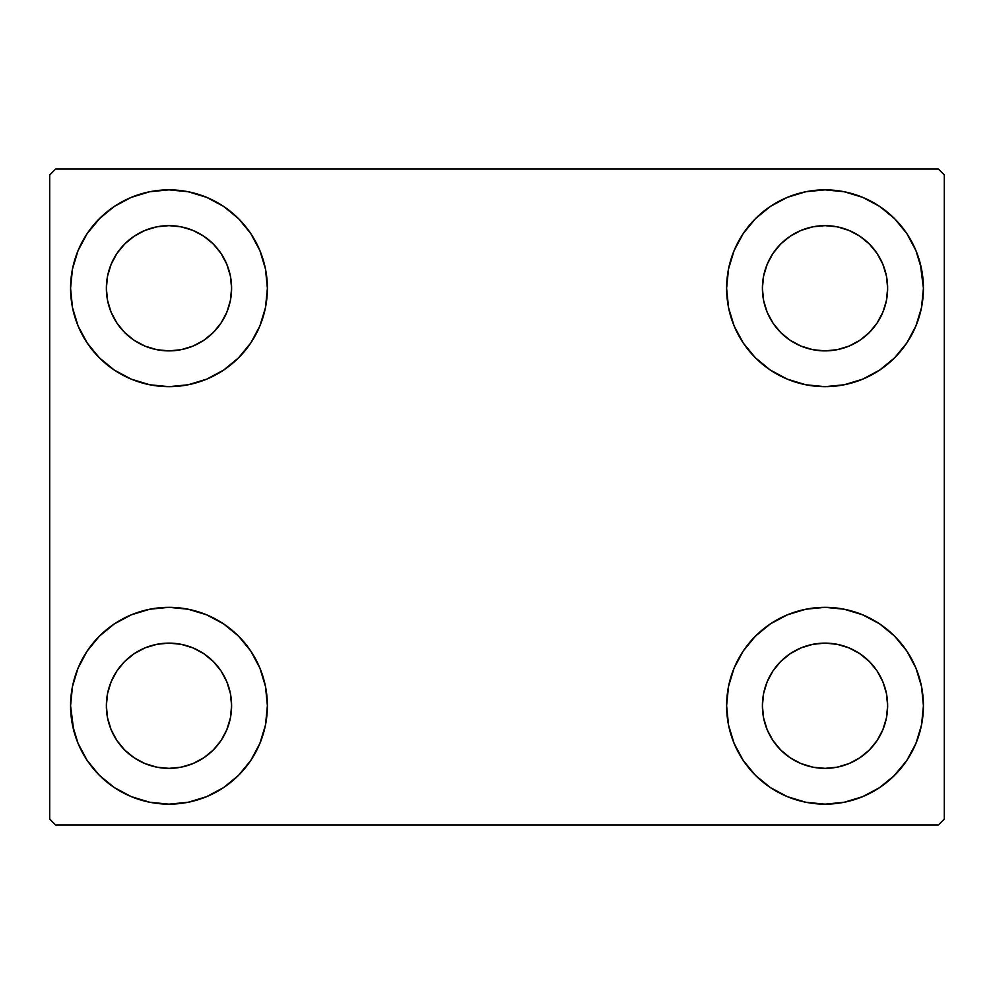 <?xml version="1.0" encoding="UTF-8"?>
<svg xmlns="http://www.w3.org/2000/svg" width="994" height="994" viewBox="0 0 994 994"><rect width="100%" height="100%" fill="white"/><g stroke="black" fill="none" stroke-linecap="round" stroke-linejoin="round"><path stroke-width="1.49" d="M73.705 730.391L70.574 705.74A98.406 98.406 0 0 1 168.98 607.334A98.406 98.406 0 0 1 267.386 705.74L265.497 724.937L259.894 743.4L250.799 760.41L238.56 775.32L223.65 787.559L206.64 796.654L188.177 802.257L168.98 804.146L149.783 802.257L131.32 796.654L114.31 787.559L99.4 775.32L87.161 760.41L78.066 743.4L72.463 724.937L70.574 705.74L72.463 686.543L78.066 668.08L87.161 651.07L99.4 636.16L114.31 623.921L131.32 614.826L149.783 609.223L168.98 607.334L188.177 609.223L206.64 614.826L223.65 623.921L238.56 636.16L250.799 651.07L259.894 668.08L265.497 686.543L267.386 705.74A98.406 98.406 0 0 1 168.98 804.146A98.406 98.406 0 0 1 70.574 705.74L72.463 686.543M920.295 263.609L923.426 288.26A98.406 98.406 0 0 1 825.02 386.666A98.406 98.406 0 0 1 726.614 288.26A98.406 98.406 0 0 1 825.02 189.854A98.406 98.406 0 0 1 923.426 288.26L921.537 307.457L915.934 325.92L906.839 342.93L894.6 357.84L879.69 370.079L862.68 379.174L844.217 384.777L825.02 386.666L805.823 384.777L787.36 379.174L770.35 370.079L755.44 357.84L743.201 342.93L734.106 325.92L728.503 307.457L726.614 288.26L728.503 269.063L734.106 250.6L743.201 233.59L755.44 218.68L770.35 206.441L787.36 197.346L805.823 191.743L825.02 189.854L844.217 191.743L862.68 197.346L879.69 206.441L894.6 218.68L906.839 233.59L915.934 250.6L921.537 269.063L923.426 288.26L921.537 307.457M921.537 686.543L923.426 705.74A98.406 98.406 0 0 1 825.02 804.146A98.406 98.406 0 0 1 726.614 705.74A98.406 98.406 0 0 1 825.02 607.334A98.406 98.406 0 0 1 923.426 705.74L921.537 724.937L915.934 743.4L906.839 760.41L894.6 775.32L879.69 787.559L862.68 796.654L844.217 802.257L825.02 804.146L805.823 802.257L787.36 796.654L770.35 787.559L755.44 775.32L743.201 760.41L734.106 743.4L728.503 724.937L726.614 705.74L728.503 686.543L734.106 668.08L743.201 651.07L755.44 636.16L770.35 623.921L787.36 614.826L805.823 609.223L825.02 607.334L844.217 609.223L862.68 614.826L879.69 623.921L894.6 636.16L906.839 651.07L915.934 668.08L921.537 686.543L923.426 705.74L921.537 724.937M72.463 307.457L70.574 288.26A98.406 98.406 0 0 1 168.98 189.854A98.406 98.406 0 0 1 267.386 288.26L265.497 307.457L259.894 325.92L250.799 342.93L238.56 357.84L223.65 370.079L206.64 379.174L188.177 384.777L168.98 386.666L149.783 384.777L131.32 379.174L114.31 370.079L99.4 357.84L87.161 342.93L78.066 325.92L72.463 307.457L70.574 288.26L72.463 269.063L78.066 250.6L87.161 233.59L99.4 218.68L114.31 206.441L131.32 197.346L149.783 191.743L168.98 189.854L188.177 191.743L206.64 197.346L223.65 206.441L238.56 218.68L250.799 233.59L259.894 250.6L265.497 269.063L267.386 288.26A98.406 98.406 0 0 1 168.98 386.666A98.406 98.406 0 0 1 70.574 288.26L72.463 269.063M116.907 323.05L124.697 332.543L116.907 323.05L111.129 312.228L107.563 300.474L106.358 288.26A62.622 62.622 0 0 1 168.98 225.638A62.622 62.622 0 0 1 231.602 288.26A62.622 62.622 0 0 1 168.98 350.882A62.622 62.622 0 0 1 106.358 288.26L107.563 276.046L111.129 264.292L107.563 276.046M772.947 740.53L780.737 750.023L772.947 740.53L767.169 729.708L763.603 717.954L762.398 705.74A62.622 62.622 0 0 1 825.02 643.118A62.622 62.622 0 0 1 887.642 705.74A62.622 62.622 0 0 1 825.02 768.362A62.622 62.622 0 0 1 762.398 705.74L763.603 693.526L767.169 681.772L763.603 693.526M772.947 323.05L780.737 332.543L772.947 323.05L767.169 312.228L763.603 300.474L762.398 288.26A62.622 62.622 0 0 1 825.02 225.638A62.622 62.622 0 0 1 887.642 288.26A62.622 62.622 0 0 1 825.02 350.882A62.622 62.622 0 0 1 762.398 288.26L763.603 276.046L767.169 264.292L763.603 276.046M116.907 740.53L124.697 750.023L116.907 740.53L111.129 729.708L107.563 717.954L106.358 705.74A62.622 62.622 0 0 1 168.98 643.118A62.622 62.622 0 0 1 231.602 705.74A62.622 62.622 0 0 1 168.98 768.362A62.622 62.622 0 0 1 106.358 705.74L107.563 693.526L111.129 681.772L107.563 693.526M938.336 168.98L55.664 168.98L49.7 174.944L49.7 819.056L55.664 825.02L938.336 825.02L944.3 819.056L944.3 174.944L938.336 168.98L55.664 168.98L49.7 174.944L49.7 819.056L55.664 825.02L938.336 825.02L944.3 819.056L944.3 174.944L938.336 168.98M99.4 636.16L114.31 623.921M238.56 775.32L223.65 787.559L210.281 795.063M755.44 218.68L770.35 206.441L783.719 198.937M894.6 357.84L879.69 370.079M879.69 623.921L894.6 636.16M114.31 370.079L99.4 357.84M87.161 233.59L100.431 217.649M223.65 206.441L238.56 218.68M124.697 332.543L134.19 340.333L124.697 332.543M145.012 346.111L156.766 349.677L145.012 346.111L134.19 340.333M203.77 340.333L213.263 332.543L221.053 323.05L213.263 332.543L203.77 340.333L192.948 346.111L181.194 349.677L168.98 350.882L156.766 349.677M226.831 312.228L230.397 300.474L226.831 312.228L221.053 323.05M221.053 253.47L213.263 243.977L203.77 236.187L213.263 243.977L221.053 253.47L226.831 264.292L230.397 276.046L231.602 288.26L230.397 300.474M192.948 230.409L181.194 226.843L192.948 230.409L203.77 236.187M134.19 236.187L124.697 243.977L116.907 253.47L124.697 243.977L134.19 236.187L145.012 230.409L156.766 226.843L168.98 225.638L181.194 226.843M906.839 760.41L893.569 776.351M770.35 787.559L755.44 775.32M780.737 750.023L790.23 757.813L780.737 750.023M801.052 763.591L812.806 767.157L801.052 763.591L790.23 757.813M859.81 757.813L869.303 750.023L877.093 740.53L869.303 750.023L859.81 757.813L848.988 763.591L837.234 767.157L825.02 768.362L812.806 767.157M882.871 729.708L886.437 717.954L882.871 729.708L877.093 740.53M877.093 670.95L869.303 661.457L859.81 653.667L869.303 661.457L877.093 670.95L882.871 681.772L886.437 693.526L887.642 705.74L886.437 717.954M848.988 647.889L837.234 644.323L848.988 647.889L859.81 653.667M790.23 653.667L780.737 661.457L772.947 670.95L780.737 661.457L790.23 653.667L801.052 647.889L812.806 644.323L825.02 643.118L837.234 644.323M906.839 233.59L896.774 220.917M780.737 332.543L790.23 340.333L780.737 332.543M801.052 346.111L812.806 349.677L801.052 346.111L790.23 340.333M859.81 340.333L869.303 332.543L877.093 323.05L869.303 332.543L859.81 340.333L848.988 346.111L837.234 349.677L825.02 350.882L812.806 349.677M882.871 312.228L886.437 300.474L882.871 312.228L877.093 323.05M877.093 253.47L869.303 243.977L859.81 236.187L869.303 243.977L877.093 253.47L882.871 264.292L886.437 276.046L887.642 288.26L886.437 300.474M848.988 230.409L837.234 226.843L848.988 230.409L859.81 236.187M790.23 236.187L780.737 243.977L772.947 253.47L780.737 243.977L790.23 236.187L801.052 230.409L812.806 226.843L825.02 225.638L837.234 226.843M87.161 760.41L97.226 773.084M124.697 750.023L134.19 757.813L124.697 750.023M145.012 763.591L156.766 767.157L145.012 763.591L134.19 757.813M203.77 757.813L213.263 750.023L221.053 740.53L213.263 750.023L203.77 757.813L192.948 763.591L181.194 767.157L168.98 768.362L156.766 767.157M226.831 729.708L230.397 717.954L226.831 729.708L221.053 740.53M221.053 670.95L213.263 661.457L203.77 653.667L213.263 661.457L221.053 670.95L226.831 681.772L230.397 693.526L231.602 705.74L230.397 717.954M192.948 647.889L181.194 644.323L192.948 647.889L203.77 653.667M134.19 653.667L124.697 661.457L116.907 670.95L124.697 661.457L134.19 653.667L145.012 647.889L156.766 644.323L168.98 643.118L181.194 644.323M114.31 206.441L111.651 208.28M99.4 218.68L97.226 220.917M111.129 264.292L116.907 253.47M879.69 787.559L882.349 785.72M894.6 775.32L896.774 773.084M767.169 681.772L772.947 670.95M894.6 218.68L893.569 217.649M734.106 250.6L731.832 256.638M906.839 342.93L908.653 340.11M767.169 264.292L772.947 253.47M87.161 651.07L85.347 653.89M99.4 775.32L100.431 776.351M259.894 743.4L262.167 737.362M111.129 681.772L116.907 670.95"/></g></svg>
